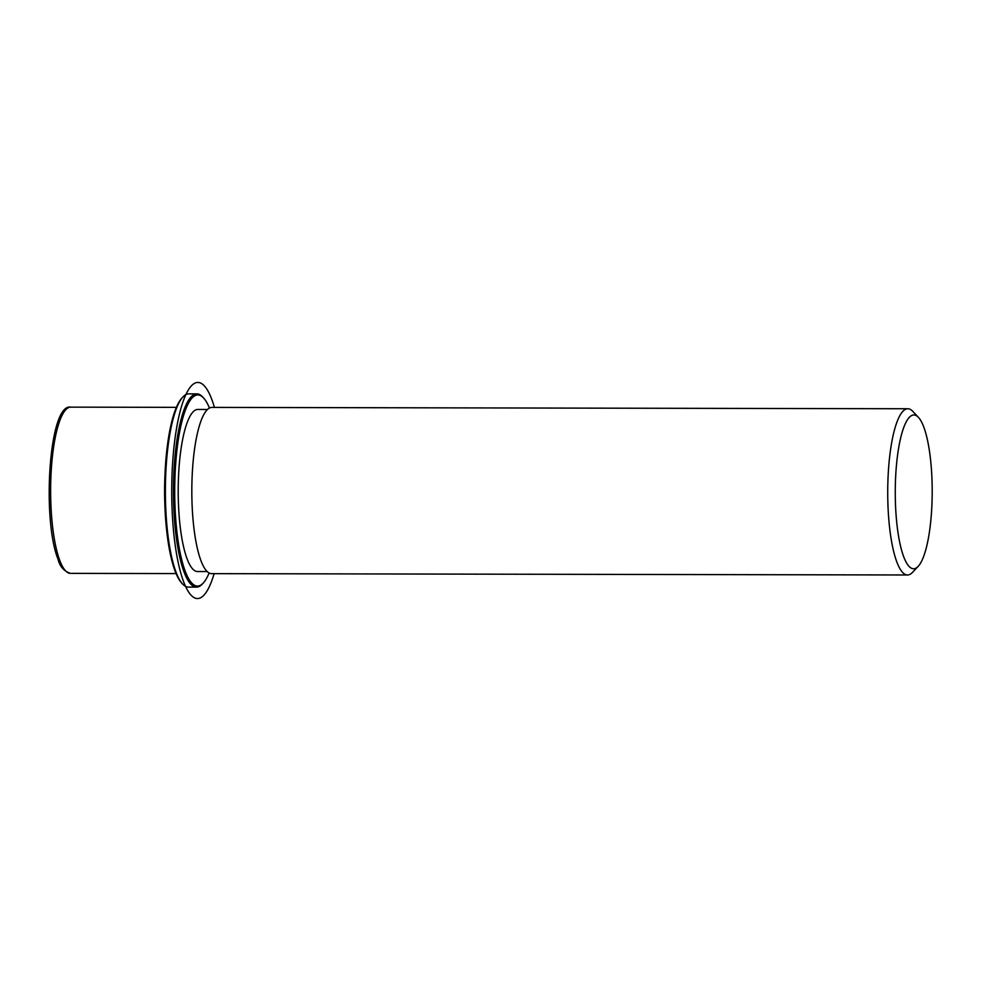 <?xml version="1.0" encoding="UTF-8"?>
<svg xmlns="http://www.w3.org/2000/svg" width="981" height="981" viewBox="0 0 981 981"><rect width="100%" height="100%" fill="white"/><g stroke="black" fill="none" stroke-linecap="round" stroke-linejoin="round"><path stroke-width="1.47" d="M164.796 503.069A83.115 19.963 -89.9 0 1 164.845 477.796M207.199 571.555L197.512 571.543A81.043 19.473 -89.9 0 1 187.126 558.937A81.043 19.473 -89.9 0 1 179.02 467.888A81.043 19.473 -89.9 0 1 197.831 409.457L207.506 409.482M918.155 566.38L912.465 572.401A83.115 19.963 -89.9 0 1 907.523 574.976L211.626 573.64A83.115 19.963 -89.9 0 1 200.97 560.727A83.115 19.963 -89.9 0 1 192.656 467.336A83.115 19.963 -89.9 0 1 211.945 407.409L907.842 408.746A83.115 19.963 -89.9 0 1 912.771 411.346L918.449 417.391A76.886 18.467 -89.9 0 1 923.734 426.943A76.886 18.467 -89.9 0 1 931.95 503.952A76.886 18.467 -89.9 0 1 918.155 566.38A76.886 18.467 -89.9 0 1 903.722 556.803A76.886 18.467 -89.9 0 1 896.83 461.389A76.886 18.467 -89.9 0 1 918.449 417.391M907.523 574.976A83.115 19.963 -89.9 0 1 896.867 562.064A83.115 19.963 -89.9 0 1 888.553 468.673A83.115 19.963 -89.9 0 1 907.842 408.746M209.125 572.978A95.586 22.968 -89.9 0 1 203.177 583.119L202.233 584.124A96.629 23.213 -89.9 0 1 196.482 587.116L188.413 587.104A96.629 23.213 -89.9 0 1 182.674 584.087L181.73 583.082A95.586 22.968 -89.9 0 1 175.145 571.212A95.586 22.968 -89.9 0 1 164.931 475.466A95.586 22.968 -89.9 0 1 182.086 397.857L183.03 396.851A96.629 23.213 -89.9 0 1 188.781 393.859L196.85 393.872A96.629 23.213 -89.9 0 1 202.589 396.888L203.533 397.906A95.586 22.968 -89.9 0 1 209.444 408.059M182.674 584.087A96.629 23.213 -89.9 0 1 176.016 572.082A96.629 23.213 -89.9 0 1 165.703 475.307A96.629 23.213 -89.9 0 1 183.03 396.851M203.177 583.119A95.586 22.968 -89.9 0 1 185.225 571.224A95.586 22.968 -89.9 0 1 176.666 452.597A95.586 22.968 -89.9 0 1 203.533 397.906M196.482 587.116A96.629 23.213 -89.9 0 1 184.085 572.107A96.629 23.213 -89.9 0 1 174.422 463.535A96.629 23.213 -89.9 0 1 196.85 393.872M214.422 407.409A108.057 25.96 90.1 0 0 199.56 382.676A108.057 25.96 90.1 0 0 171.785 483.474A108.057 25.96 90.1 0 0 195.795 598.324A108.057 25.96 90.1 0 0 214.103 573.652M176.09 573.578L70.436 573.37A83.115 19.963 -89.9 0 1 59.78 560.458A83.115 19.963 -89.9 0 1 51.466 467.066A83.115 19.963 -89.9 0 1 70.755 407.14L176.408 407.348M70.436 573.37C63.924 571.126 59.816 566.478 58.1 559.428C41.889 519.66 48.817 402.946 70.755 407.14"/></g></svg>
